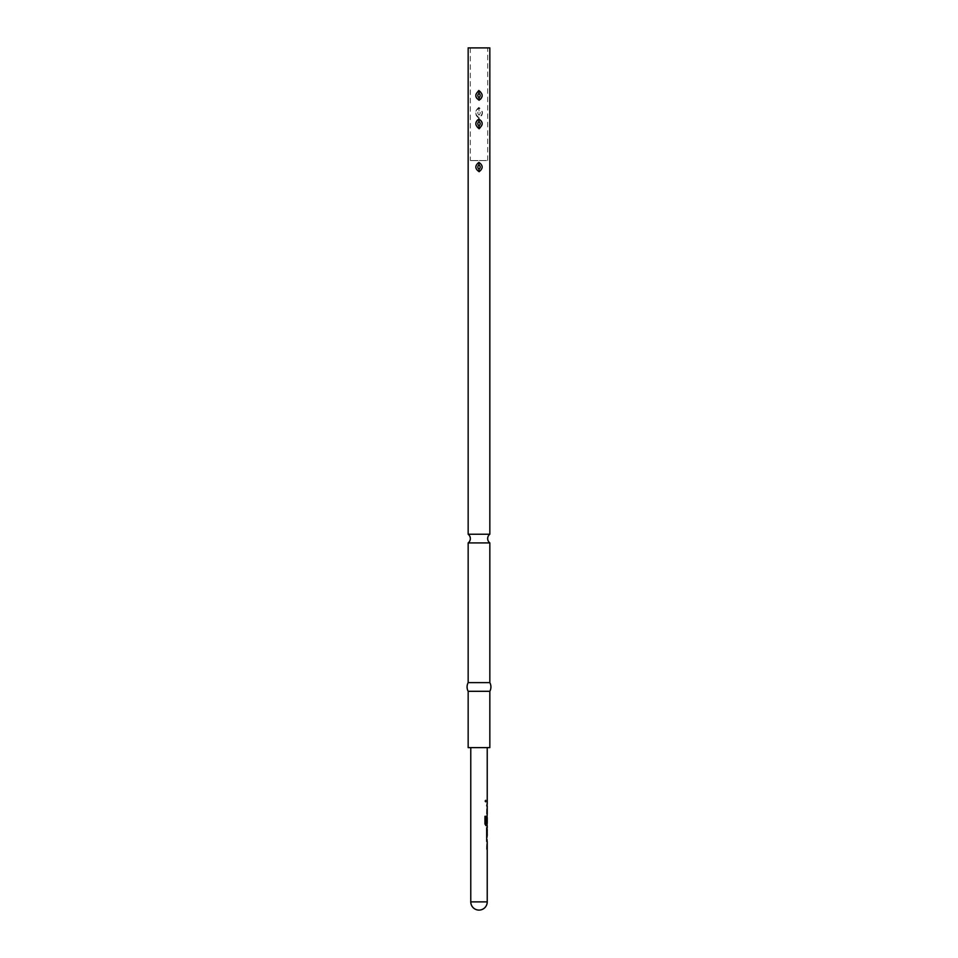 <?xml version="1.0" encoding="UTF-8"?>
<svg xmlns="http://www.w3.org/2000/svg" width="958" height="958" viewBox="0 0 958 958"><rect width="100%" height="100%" fill="white"/><g stroke="black" fill="none" stroke-linecap="round" stroke-linejoin="round"><path stroke-width="0.72" stroke-dasharray="4.79 3.59" d="M484.916 801.092L485.658 802.217L485.658 799.966L484.916 801.092M484.76 801.092L485.478 802.217L485.478 799.966L484.76 801.092M489.837 542.911L468.163 542.911M487.011 841.364L486.7 849.315M486.496 849.315L486.7 841.364M487.011 837.316L486.951 829.544M486.46 837.484L487.227 835.615L486.46 835.663L487.011 837.484M487.155 822.802L486.496 822.802L486.915 815.893L487.023 825.652L485.993 825.652M487.011 823.652L486.951 817.509M487.011 805.882L486.7 813.833M486.496 813.833L486.7 805.882M486.7 802.002L486.496 800.181L486.46 802.002L487.227 802.002M478.832 107.428C474.402 111.296 474.509 114.936 479.132 118.361C483.61 114.481 483.503 110.841 478.832 107.428L478.976 110.673C477.431 112.17 477.443 113.655 479.012 115.116C480.569 113.607 480.557 112.122 478.976 110.673C477.431 112.17 477.443 113.655 479.012 115.116C480.569 113.607 480.557 112.122 478.976 110.673L478.868 108.254C474.761 111.523 474.845 114.613 479.108 117.535C483.239 114.265 483.167 111.176 478.868 108.254M479.024 97.776C477.443 96.327 477.431 94.842 478.988 93.333C480.557 94.794 480.569 96.279 479.024 97.776L479.168 101.021C474.497 97.608 474.39 93.968 478.868 90.088C483.491 93.513 483.598 97.153 479.168 101.021M478.976 121.498C480.557 122.959 480.569 124.432 479.012 125.941C477.443 124.492 477.431 123.007 478.976 121.498L478.832 118.253C483.503 121.666 483.61 125.306 479.132 129.186C474.509 125.761 474.402 122.121 478.832 118.253M478.976 164.824C477.431 166.333 477.443 167.818 479.012 169.267C480.569 167.77 480.557 166.285 478.976 164.824L478.868 162.405C474.761 165.674 474.845 168.764 479.108 171.686C483.239 168.416 483.167 165.327 478.868 162.405M468.163 534.241L489.837 534.241M487.67 47.9L470.33 47.9L487.67 47.9L487.67 160.549L470.33 160.549L487.67 160.549M470.33 47.9L470.33 160.549M487.227 747.623L470.773 747.623L487.227 747.623M487.239 812.013L487.227 805.929M487.227 823.652L487.227 817.509M487.227 800.181L486.664 802.002M487.239 804.061L487.239 813.833M487.227 815.893L487.227 825.652M487.239 827.724L487.239 829.544M487.239 839.543L487.239 849.315M487.239 847.495L487.227 841.411M468.163 747.623L489.837 747.623M468.163 682.635L489.837 682.635M468.163 691.305L489.837 691.305M468.163 47.9L489.837 47.9M485.814 825.652L484.796 823.964L484.796 816.312L486.065 816.312M479.108 117.535L479.132 118.361M478.988 93.333L478.868 90.088M479.012 125.941L479.132 129.186M479.108 171.686L479.012 169.267M487.227 901.873L470.773 901.873"/><path stroke-width="1.44" d="M468.163 534.241A5.413 5.413 0 0 1 468.163 542.911L489.837 542.911A5.413 5.413 0 0 1 489.837 534.241L468.163 534.241L468.163 47.9L489.837 47.9L489.837 534.241M487.011 839.543L487.011 841.364M487.011 847.495L487.011 849.315M487.011 827.892L487.011 829.544M487.239 829.544L487.011 837.316M485.874 816.312L485.874 823.521L487.011 823.652L487.011 825.652M487.227 827.724L487.227 825.652L485.993 825.652L484.952 823.964L484.952 816.312L486.065 816.312L486.065 823.521L487.227 823.652L487.227 817.509L486.939 822.802M487.011 817.509L487.227 813.833M487.011 804.061L487.011 805.882M487.011 812.013L487.011 813.833M487.011 800.181L487.011 802.002M478.892 90.914C483.155 93.836 483.239 96.938 479.132 100.195C474.833 97.285 474.761 94.183 478.892 90.914L478.988 93.333C480.557 94.794 480.569 96.279 479.024 97.776C477.443 96.327 477.431 94.842 478.988 93.333M479.108 128.36C474.845 125.438 474.761 122.349 478.868 119.079C483.167 122.001 483.239 125.091 479.108 128.36L479.012 125.941C477.443 124.492 477.431 123.007 478.976 121.498C480.557 122.959 480.569 124.432 479.012 125.941M478.892 162.405C483.155 165.327 483.239 168.428 479.132 171.686C474.833 168.764 474.761 165.674 478.892 162.405L478.988 164.824C480.557 166.285 480.569 167.758 479.024 169.267C477.443 167.818 477.431 166.333 478.988 164.824M489.837 691.305L468.163 691.305L468.163 747.623L489.837 747.623L489.837 691.305A9.209 9.209 0 0 0 489.837 682.635L468.163 682.635A9.209 9.209 0 0 0 468.163 691.305M468.163 542.911L468.163 682.635M489.837 542.911L489.837 682.635M470.773 747.623L470.773 901.873L487.227 901.873L487.227 849.315M487.239 849.315L487.239 847.495M487.227 841.411L487.227 847.495M486.7 841.364L486.664 827.724M486.065 823.521L487.227 823.652L486.065 823.521M487.239 813.833L487.239 812.013M487.227 805.929L487.227 812.013M486.7 805.882L487.239 804.061M487.227 747.623L487.227 804.061M487.227 829.544L486.664 835.663M487.167 829.544L487.227 835.615M479.024 97.776L479.132 100.195M478.976 121.498L478.868 119.079M479.024 169.267L479.132 171.686M470.773 901.873A8.227 8.227 0 0 0 479 910.1A8.227 8.227 0 0 0 487.227 901.873"/></g></svg>
